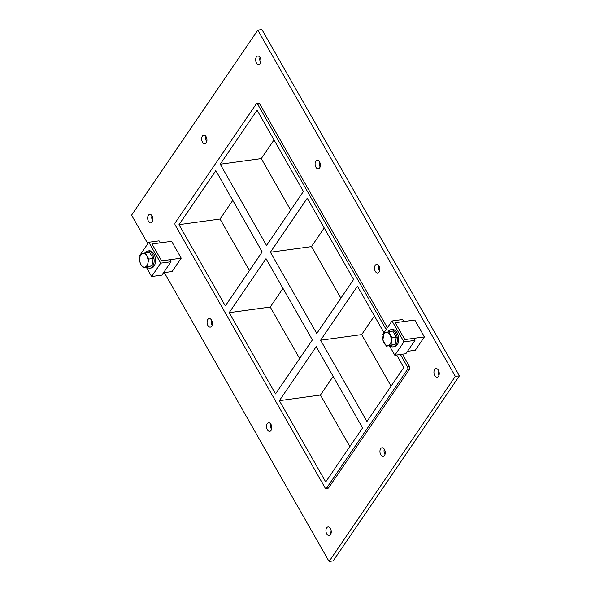 <?xml version="1.0" encoding="UTF-8"?>
<svg xmlns="http://www.w3.org/2000/svg" width="591" height="591" viewBox="0 0 591 591"><rect width="100%" height="100%" fill="white"/><g stroke="black" fill="none" stroke-linecap="round" stroke-linejoin="round"><path stroke-width="0.89" d="M151.998 215.774A4.329 2.608 -97.8 0 0 152.714 220.982M152.227 222.031A4.329 2.608 82.2 0 1 150.89 222.947A4.329 2.608 82.2 0 1 147.72 219.01A4.329 2.608 82.2 0 1 149.715 214.37A4.329 2.608 82.2 0 1 152.611 217.074A4.329 2.608 82.2 0 1 152.227 222.031M384.283 449.175A4.329 2.608 -97.8 0 0 385 454.383M384.512 455.432A4.329 2.608 82.2 0 1 383.175 456.348A4.329 2.608 82.2 0 1 380.006 452.418A4.329 2.608 82.2 0 1 382 447.771A4.329 2.608 82.2 0 1 384.889 450.482A4.329 2.608 82.2 0 1 384.512 455.432M206 136.617A4.329 2.608 -97.8 0 0 206.717 141.825M206.229 142.874A4.329 2.608 82.2 0 1 204.892 143.79A4.329 2.608 82.2 0 1 201.723 139.853A4.329 2.608 82.2 0 1 203.718 135.213A4.329 2.608 82.2 0 1 206.606 137.917A4.329 2.608 82.2 0 1 206.229 142.874M319.428 161.646A4.329 2.608 -97.8 0 0 320.145 166.854M319.657 167.903A4.329 2.608 82.2 0 1 318.32 168.819A4.329 2.608 82.2 0 1 315.151 164.882A4.329 2.608 82.2 0 1 317.145 160.242A4.329 2.608 82.2 0 1 320.034 162.946A4.329 2.608 82.2 0 1 319.657 167.903M211.43 319.96A4.329 2.608 -97.8 0 0 212.139 325.168M211.659 326.217A4.329 2.608 82.2 0 1 210.322 327.133A4.329 2.608 82.2 0 1 207.145 323.203A4.329 2.608 82.2 0 1 209.148 318.556A4.329 2.608 82.2 0 1 212.036 321.26A4.329 2.608 82.2 0 1 211.659 326.217M378.861 265.832A4.329 2.608 -97.8 0 0 379.57 271.04M379.082 272.089A4.329 2.608 82.2 0 1 377.745 273.005A4.329 2.608 82.2 0 1 374.576 269.075A4.329 2.608 82.2 0 1 376.57 264.428A4.329 2.608 82.2 0 1 379.466 267.139A4.329 2.608 82.2 0 1 379.082 272.089M270.855 424.146A4.329 2.608 -97.8 0 0 271.572 429.354M271.084 430.403A4.329 2.608 82.2 0 1 269.747 431.319A4.329 2.608 82.2 0 1 266.578 427.389A4.329 2.608 82.2 0 1 268.573 422.742A4.329 2.608 82.2 0 1 271.461 425.454A4.329 2.608 82.2 0 1 271.084 430.403M330.28 528.332A4.329 2.608 -97.8 0 0 330.997 533.54M330.509 534.589A4.329 2.608 82.2 0 1 329.172 535.512A4.329 2.608 82.2 0 1 326.003 531.575A4.329 2.608 82.2 0 1 327.998 526.928A4.329 2.608 82.2 0 1 330.894 529.639A4.329 2.608 82.2 0 1 330.509 534.589M260.003 57.46A4.329 2.608 -97.8 0 0 260.72 62.668M260.232 63.717A4.329 2.608 82.2 0 1 258.895 64.633A4.329 2.608 82.2 0 1 255.718 60.696A4.329 2.608 82.2 0 1 257.72 56.056A4.329 2.608 82.2 0 1 260.609 58.76A4.329 2.608 82.2 0 1 260.232 63.717M438.286 370.018A4.329 2.608 -97.8 0 0 439.002 375.226M438.515 376.275A4.329 2.608 82.2 0 1 437.177 377.191A4.329 2.608 82.2 0 1 434.001 373.261A4.329 2.608 82.2 0 1 436.003 368.614A4.329 2.608 82.2 0 1 438.891 371.325A4.329 2.608 82.2 0 1 438.515 376.275M316.754 333.487L353.61 279.462L307.261 198.207L270.405 252.224L316.754 333.487M229.175 312.661L275.524 393.924L312.38 339.899L266.031 258.644L229.175 312.661L270.25 307.032L299.644 358.567M374.406 315.926L361.67 334.595L320.603 340.224L366.952 421.486L403.808 367.469L396.687 354.992M383.995 332.733L357.452 286.207L320.603 340.224M279.373 400.668L325.722 481.924L362.571 427.906L316.222 346.644L279.373 400.668L320.44 395.032L349.842 446.574M333.176 376.364L320.44 395.032M326.04 488.476L328.094 488.196A1.729 1.042 -97.8 0 0 328.626 487.826L326.572 488.107A1.729 1.042 82.2 0 1 326.04 488.476A1.729 1.042 82.2 0 1 325.072 487.834L175.254 225.171A1.729 1.042 82.2 0 1 175.217 222.755L256.213 104.016A1.729 1.042 82.2 0 1 256.745 103.647A1.729 1.042 82.2 0 1 257.713 104.297L259.767 104.016A1.729 1.042 -97.8 0 0 258.799 103.366L256.745 103.647M326.572 488.107L407.568 369.375L409.622 369.094A1.729 1.042 -97.8 0 0 409.585 366.671L402.471 354.194M409.585 366.671L407.531 366.952A1.729 1.042 82.2 0 1 407.568 369.375M407.531 366.952L400.417 354.474M386.182 329.519L257.713 104.297M178.984 224.661L225.334 305.916L262.182 251.899L215.833 170.636L178.984 224.661L220.051 219.025L249.446 270.567M220.214 164.224L257.063 110.199L303.412 191.462L266.563 245.479L220.214 164.224L261.281 158.587L290.676 210.13M361.67 334.595L391.072 386.137M270.405 252.224L311.479 246.595L340.874 298.13M274.017 139.927L261.281 158.587M282.986 288.364L270.25 307.032M324.215 227.927L311.479 246.595M232.788 200.364L220.051 219.025M147.831 243.684L131.564 215.168L257.809 30.111L261.916 29.55L459.436 375.832L333.191 560.889L329.084 561.45L164.328 272.599M257.809 30.111L455.329 376.393L329.084 561.45M387.386 327.754L259.767 104.016M328.626 487.826L409.622 369.094M455.329 376.393L459.436 375.832M414.978 340.364L413.826 338.34L404.842 339.566L395.224 322.708L403.808 321.534L402.656 319.509L392.018 320.972L403.941 341.871L414.978 340.364L405.854 353.736L394.818 355.243L403.941 341.871M394.818 355.243L389.417 345.779M383.293 335.038L382.894 334.343L392.018 320.972M148.814 242.251L160.737 263.15L171.006 261.747L169.853 259.722L161.639 260.853L152.02 243.987L160.235 242.864L159.082 240.84L148.814 242.251L140.835 253.945M140.732 254.1L139.69 255.622L140.037 256.221M160.737 263.15L151.614 276.522L146.28 267.162M171.006 261.747L161.882 275.118L151.614 276.522M390.008 345.698A8.658 5.216 -97.8 0 0 393.222 346.873A8.658 5.216 -97.8 0 0 395.896 345.041A8.658 5.216 -97.8 0 0 396.657 335.134A8.658 5.216 -97.8 0 0 390.873 329.719A8.658 5.216 -97.8 0 0 388.065 331.765M390.873 329.719L392.239 329.527A8.658 5.216 82.2 0 1 398.024 334.942A8.658 5.216 82.2 0 1 397.263 344.849A8.658 5.216 82.2 0 1 394.596 346.688L393.222 346.873M146.923 267.073A8.658 5.216 -97.8 0 0 150.025 268.151A8.658 5.216 -97.8 0 0 152.692 266.319A8.658 5.216 -97.8 0 0 153.453 256.413A8.658 5.216 -97.8 0 0 147.669 250.998A8.658 5.216 -97.8 0 0 144.943 252.918M147.669 250.998L149.035 250.806A8.658 5.216 82.2 0 1 154.82 256.221A8.658 5.216 82.2 0 1 154.059 266.127A8.658 5.216 82.2 0 1 151.392 267.967L150.025 268.151M390.976 345.048L386.351 346.193L382.857 340.069L383.98 332.792L392.764 331.078L396.258 337.202L392.099 337.779L390.976 345.048L395.135 344.479L396.258 337.202M388.597 331.647L392.099 337.779M386.351 346.193L395.135 344.479M384.187 343.172A6.789 4.093 82.2 0 1 384.874 332.792A6.789 4.093 82.2 0 1 391.035 337.993A6.789 4.093 82.2 0 1 389.218 345.174A6.789 4.093 82.2 0 1 384.187 343.172M394.086 333.39A6.383 3.849 82.2 0 1 395.276 335.481M395.955 339.145A6.383 3.849 82.2 0 1 395.519 341.982M142.66 253.443L145.475 252.8L146.753 255.955L149.028 259.028L147.972 262.766L147.89 266.423L143.192 267.59L140.909 264.517L139.639 261.355L139.727 257.698L140.784 253.96L142.66 253.443A6.929 4.174 82.2 0 1 146.753 255.955M143.192 267.59L151.99 265.861L153.128 258.466L149.575 252.239L145.475 252.8M147.89 266.423L151.99 265.861M153.128 258.466L149.028 259.028M140.909 264.517A6.929 4.174 82.2 0 1 139.72 257.757M145.031 267.073A6.929 4.174 82.2 0 1 140.939 264.561M147.964 262.825A6.929 4.174 82.2 0 1 145.068 267.066M139.727 257.698A6.929 4.174 82.2 0 1 142.623 253.45M146.782 256.006A6.929 4.174 82.2 0 1 147.972 262.766M151.244 255.157A6.383 3.849 82.2 0 1 151.806 256.139M152.744 260.978A6.383 3.849 82.2 0 1 152.463 262.788M181.215 258.164L171.597 241.305L152.02 243.987L161.639 260.853L181.215 258.164L172.092 271.535L163.522 272.71M424.419 336.885L414.801 320.026L395.224 322.708L404.842 339.566L424.419 336.885L415.296 350.256L407.495 351.327"/></g></svg>
